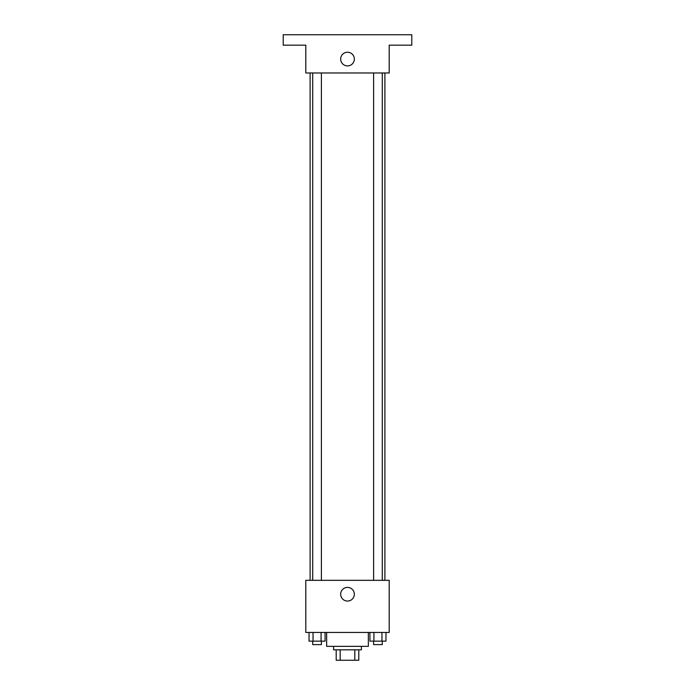 <?xml version="1.0" encoding="UTF-8"?>
<svg xmlns="http://www.w3.org/2000/svg" width="695" height="695" viewBox="0 0 695 695"><rect width="100%" height="100%" fill="white"/><g stroke="black" fill="none" stroke-linecap="round" stroke-linejoin="round"><path stroke-width="1.04" d="M354.815 649.825L354.815 660.25L336.206 660.25L336.206 649.825M354.815 660.25L358.794 660.25L358.794 649.825L358.794 660.25M361.4 646.35L361.4 649.825L333.6 649.825L333.6 646.35M340.185 649.825L340.185 660.25M326.65 632.45L326.65 646.35L368.35 646.35L368.35 632.45M389.2 632.45L305.8 632.45L305.8 580.325L389.2 580.325L389.2 632.45M354.337 594.225A6.837 6.837 0 0 1 344.086 600.141A6.837 6.837 0 0 1 344.086 588.309A6.837 6.837 0 0 1 354.337 594.225M384.891 72.975L384.891 580.325M373.597 580.325L373.597 72.975M321.403 72.975L321.403 580.325M389.2 72.975L305.8 72.975L305.8 45.175L283.213 45.175L283.213 34.75L411.788 34.75L411.788 45.175L389.2 45.175L389.2 72.975M354.337 59.075A6.837 6.837 0 0 1 344.086 64.991A6.837 6.837 0 0 1 344.086 53.159A6.837 6.837 0 0 1 354.337 59.075M385.968 632.45L385.968 641.138L369.914 641.138L369.914 632.45M381.955 632.45L381.955 641.138M373.927 632.45L373.927 641.138M382.285 641.138L382.285 644.613L373.597 644.613L373.597 641.138M325.086 632.45L325.086 641.138L309.032 641.138L309.032 632.45M321.073 632.45L321.073 641.138M313.045 632.45L313.045 641.138M321.403 641.138L321.403 644.613L312.715 644.613L312.715 641.138M310.109 72.975L310.109 580.325M382.285 580.325L382.285 72.975M312.715 72.975L312.715 580.325"/></g></svg>
